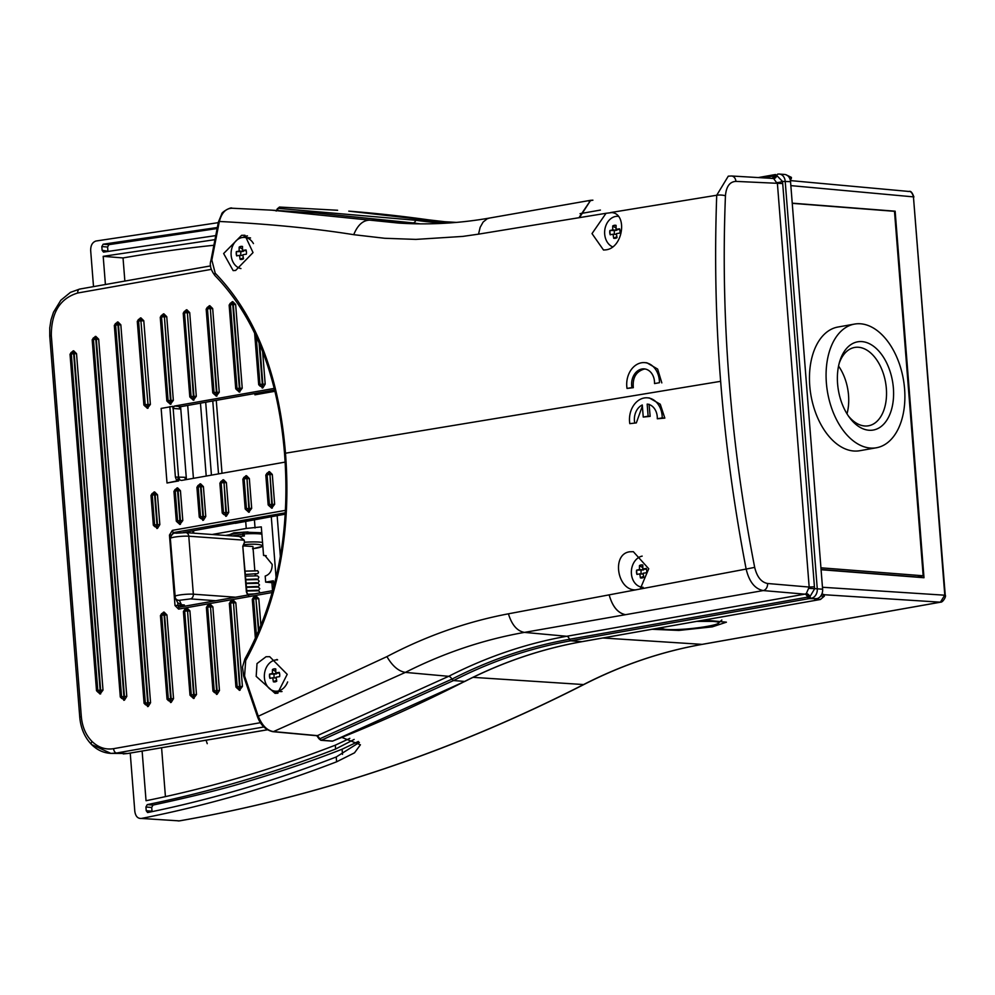 <?xml version="1.0" encoding="UTF-8"?>
<svg xmlns="http://www.w3.org/2000/svg" width="995" height="995" viewBox="0 0 995 995"><rect width="100%" height="100%" fill="white"/><g stroke="black" fill="none" stroke-linecap="round" stroke-linejoin="round"><path stroke-width="1.49" d="M261.896 534.191A23.022 2.848 175.5 0 0 244.223 533.929L242.593 534.116L243.8 532.126L244.384 536.006L238.489 536.454M239.385 536.442L244.248 540.173L244.434 542.412L242.792 546.243L246.374 591.801L247.631 595.085M243.601 544.663L246.648 544.464C261.076 543.27 268.924 546.317 254.894 548.382L252.519 548.767M179.411 600.308A4.191 4.154 155 0 1 175.282 597.933L177.744 602.796L181.476 604.749L179.411 600.308L190.468 598.903A4.191 3.221 -85.9 0 0 193.341 594.189L188.776 536.205A10.472 1.293 175.5 0 0 174.249 537.151A10.472 1.293 175.5 0 0 170.332 538.469A10.472 1.293 175.5 0 0 170.344 538.531L174.909 596.403M274.098 388.423L174.423 406.06L172.956 408.423L172.794 406.358L161.14 408.41L167.011 482.998L178.677 480.933L178.379 477.202L179.685 479.689L178.528 476.804L173.155 408.423A2.089 1.629 94.5 0 1 174.61 406.072L178.69 406.395L180.792 409.02L180.605 406.706M179.685 479.689A4.191 3.271 94.5 0 0 181.289 480.398A4.191 3.271 94.5 0 0 181.936 480.361L284.197 462.265A20.945 16.355 -85.5 0 0 285.117 462.066M167.011 482.998L177.408 480.834L178.379 477.202M177.408 480.834L178.677 480.933M180.605 406.607L178.69 406.395M92.572 744.957L110.88 753.389L116.577 753.016A4.191 2.562 -100 0 1 113.592 748.675C105.52 749.944 98.318 747.531 91.975 741.412C85.794 735.069 82.237 726.785 81.316 716.574L51.317 335.489C51.28 312.529 60.073 298.363 77.734 293.003L211.301 269.371M81.316 716.574L79.749 717.109C80.732 728.278 84.687 737.432 91.627 744.596C97.174 750.043 103.592 752.979 110.893 753.389L127.472 753.514L116.577 753.016L263.837 726.959M183.13 532.561L239.969 522.288A2.089 1.604 76.9 0 0 240.255 522.176M172.956 408.423L180.792 409.02L186.438 479.565M169.846 406.594L175.394 477.04L184.871 477.301L186.202 477.762L186.339 479.578M181.476 604.749L184.386 604.972L184.461 605.856A2.089 1.629 -85.5 0 0 184.523 606.253M238.116 522.673L236.735 523.034M248.65 595.918L247.668 594.326L250.566 594.164M243.75 544.626L244.434 542.412M266.225 555.695L263.563 555.471L261.312 526.89L246.25 528.444L212.134 534.489M229.721 534.651L233.837 532.822L248.029 531.927M263.563 555.471L264.869 555.434L272.182 564.401C272.195 570.533 269.869 574.426 265.192 576.08L265.665 582.137L273.364 580.781L273.849 587.038M243.265 545.882L252.917 546.491L254.795 570.359M245.678 521.181L246.25 528.444M193.739 533.171L193.54 530.721M255.056 527.997L254.409 519.639M276.088 577.821L271.274 516.654M272.53 590.682L271.896 582.66L265.665 582.137M192.781 530.857L192.968 533.109M271.896 582.66L273.364 580.781M277.145 515.621L280.341 556.205M93.518 286.622L90.669 250.516C90.632 245.417 92.386 242.258 95.943 241.026L218.266 222.656M152.073 811.634L151.7 807.455L145.929 807.007L147.248 804.632L153.019 805.079C194.871 796.037 226.561 788.127 248.091 781.336C283.04 770.851 314.37 760.143 342.093 749.21L358.349 741.474M145.929 807.007L146.228 810.726L151.999 811.186M146.228 810.726L147.571 812.517M147.869 812.505C211.35 799.52 274.147 781 336.235 756.971L359.369 742.419M341.882 737.432L360.414 744.782L354.506 752.829L336.608 761.809C272.269 786.622 207.196 805.502 141.389 818.45L179.311 820.875L141.389 818.45C137.758 818.686 135.569 816.31 134.81 811.348L130.233 753.091M217.196 227.532L103.144 244.21L101.826 246.573L102.112 250.305L107.97 251.25M102.112 250.305L103.468 252.096M103.754 252.071L215.505 235.641M213.626 245.292A2110.793 1648.317 -85.5 0 0 123.032 257.941L103.194 256.337L214.696 239.683M103.194 256.337L105.408 284.52M142.123 751.063L146.041 800.726C209.833 787.816 272.916 769.309 335.303 745.18L335.601 749.036C273.525 773.115 210.741 791.647 147.248 804.632M349.83 738.365L335.303 745.18M123.032 257.941L124.86 281.075M161.588 747.767L165.431 796.634M216.263 400.351L222.009 473.272M274.807 391.309L254.919 394.828L254.807 393.522M259.459 392.702L263.613 393.025L274.744 391.06M354.17 739.434L335.601 749.036M189.361 531.454L189.473 532.86M193.428 478.321L187.694 405.4M206.214 476.07L200.468 403.149M188.105 532.76L188.018 531.703M211.437 475.137L205.691 402.216M218.514 473.894L212.768 400.96M216.985 228.551L108.915 244.658L103.144 244.21M151.7 807.455L153.019 805.079M107.883 250.752L107.597 247.021L108.915 244.658M652.061 629.275L678.889 630.432L712.308 626.85L726.412 622.186L704.211 620.034M821.086 569.712L923.994 577.734L895.139 211.189L894.493 211.313L923.173 575.782L916.669 577.162M895.139 211.189L792.231 203.167M696.649 621.377L712.942 621.39C735.964 623.007 684.896 631.415 664.809 629.313L659.623 627.932M876.433 447.762L859.804 450.71A62.797 38.457 -100 0 1 809.756 385.824A62.797 38.457 -100 0 1 837.927 327.032L854.543 324.084A62.797 38.457 -100 0 1 904.592 388.97A62.797 38.457 -100 0 1 876.433 447.762A62.797 38.457 -100 0 1 826.372 382.876A62.797 38.457 -100 0 1 854.543 324.084M893.386 388.1A44.8 27.425 -100 0 1 880.065 427.265A44.8 27.425 -100 0 1 849.506 417.539A44.8 27.425 -100 0 1 837.591 383.747A44.8 27.425 -100 0 1 839.631 361.72A44.8 27.425 -100 0 1 869.394 343.71A44.8 27.425 -100 0 1 893.386 388.1M848.436 416.034A39.775 24.353 80 0 0 868.511 425.785A39.775 24.353 80 0 0 886.346 388.547A39.775 24.353 80 0 0 854.643 347.454A39.775 24.353 80 0 0 839.133 363.498M847.006 413.82A39.775 24.353 80 0 0 848.536 395.239A39.775 24.353 80 0 0 838.549 366.073M821.062 569.476L916.656 576.938M894.493 211.313L792.244 203.341M820.925 567.809L923.173 575.782M636.501 572.349A6.567 5.124 94.5 0 1 636.613 570.16L643.616 569.911L639.449 569.588L639.449 565.608A6.567 5.124 94.5 0 1 642.807 565.011L642.795 568.991A33.42 4.129 -4.5 0 1 646.265 568.456A6.567 5.124 94.5 0 1 646.501 569.19A6.567 5.124 94.5 0 1 646.601 572.722A33.42 4.129 175.5 0 0 643.131 573.257L643.765 577.287A6.567 5.124 94.5 0 1 640.407 577.871L639.785 573.854A33.42 4.129 175.5 0 0 636.949 574.426A6.567 5.124 94.5 0 1 636.501 572.349M637.148 574.389A6.443 5.037 94.5 0 1 636.713 572.336A6.443 5.037 94.5 0 1 636.837 570.16M642.422 587.249L643.131 587.311A15.696 12.263 94.5 0 1 642.422 587.249A15.696 12.263 94.5 0 1 631.415 573.767A15.696 12.263 94.5 0 1 642.173 556.118M643.765 577.237A6.443 5.037 94.5 0 1 643.205 577.535A6.443 5.037 94.5 0 1 640.519 577.759L643.516 576.341A4.9 3.831 -85.5 0 0 643.603 576.379M641.265 570.172A4.9 3.831 -85.5 0 0 641.041 572.374A4.9 3.831 -85.5 0 0 641.389 573.978M636.613 570.16A33.42 4.129 -4.5 0 1 639.449 569.588M646.265 568.456L646.501 569.19M642.795 568.991L646.526 569.277M639.449 565.608L639.574 565.745A6.443 5.037 94.5 0 1 642.795 565.11M639.574 565.745L642.832 567.647M643.243 574.115L639.785 573.854M619.985 230.902A6.567 5.124 94.5 0 1 619.873 233.079A33.42 4.129 175.5 0 0 616.403 233.614L617.037 237.643A6.567 5.124 94.5 0 1 613.679 238.24L613.044 234.211A33.42 4.129 175.5 0 0 610.221 234.795A6.567 5.124 94.5 0 1 609.885 230.529A33.42 4.129 -4.5 0 1 612.709 229.944L612.721 225.964A6.567 5.124 94.5 0 1 616.079 225.367L616.067 229.347A33.42 4.129 -4.5 0 1 619.537 228.813A6.567 5.124 94.5 0 1 619.773 229.559A6.567 5.124 94.5 0 1 619.985 230.902M612.621 246.859A15.696 12.263 94.5 0 1 604.686 234.124A15.696 12.263 94.5 0 1 618.131 216.313A15.696 12.263 94.5 0 1 618.318 216.325L618.131 216.313M613.679 238.24L616.788 236.698A4.9 3.831 -85.5 0 0 616.875 236.735M610.42 234.745A6.443 5.037 94.5 0 1 610.097 230.517L614.537 230.529A4.9 3.831 -85.5 0 0 614.313 232.73A4.9 3.831 -85.5 0 0 614.661 234.335M612.721 225.964L612.845 226.101A6.443 5.037 94.5 0 1 616.067 225.467M616.104 228.004L612.845 226.101M612.709 229.944L616.888 230.268L614.537 230.529M613.044 234.211L616.514 234.484M617.037 237.594A6.443 5.037 94.5 0 1 616.465 237.892A6.443 5.037 94.5 0 1 613.791 238.116M619.785 229.634L616.067 229.347M790.975 179.088A1.256 0.771 -100 0 1 790.49 179.361A1.256 0.983 94.5 0 0 791.361 177.943A1.256 0.983 -85.5 0 0 791.125 177.247L791.174 178.18L791.125 177.247L786.945 175.369M822.616 589.214L817.268 588.791L785.192 181.252A8.37 6.542 94.5 0 0 779.321 174.05L777.816 174.125A2.089 1.281 80 0 1 778.015 174.113A8.37 6.542 94.5 0 1 779.321 174.05L784.669 174.473A8.37 6.542 94.5 0 1 790.54 181.662L822.616 589.214A8.37 6.542 94.5 0 1 816.746 598.654L814.47 599.052L820.328 599.475L824.096 596.192A1.256 0.97 -85.9 0 0 823.151 594.363L821.77 594.264M645.22 369.021L643.914 369.157C635.992 371.682 632.459 377.851 633.317 387.677L627.024 388.436A20.932 16.343 94.5 0 1 641.439 362.789A20.932 16.343 94.5 0 1 644.698 362.628A20.932 16.343 94.5 0 1 659.449 382.702L654.523 383.572L659.449 382.702M627.024 388.436L631.949 387.565A14.651 11.442 94.5 0 1 641.937 368.996A14.651 11.442 94.5 0 1 644.213 368.884A14.651 11.442 94.5 0 1 654.523 383.572M235.641 270.441L233.153 270.603L223.639 253.538L241.598 235.33L244.932 235.255L253.028 252.593L235.641 270.441M247.432 235.877A17.686 13.806 -85.5 0 0 246.872 235.964A17.686 13.806 -85.5 0 0 242.904 237.444M211.848 260.081A2.089 0.833 -170.6 0 0 210.915 260.591L218.402 221.997A2.089 0.933 12.6 0 1 219.335 221.462L211.848 260.081L215.218 273.202C255.665 315.017 279.085 375.028 285.478 453.21L720.641 381.321C715.753 320.527 714.447 258.501 716.723 195.244L610.582 212.557C627.845 212.084 623.753 247.705 606.005 249.844L603.517 250.019L592.013 233.601L606.042 213.291L611.539 212.619M629.798 423.646L636.34 422.9L629.798 423.646A20.932 16.343 94.5 0 1 644.213 397.988A20.932 16.343 94.5 0 1 647.471 397.838A20.932 16.343 94.5 0 1 662.222 417.9L657.297 418.771L664.834 418.111L660.27 404.244L649.362 397.975L647.471 397.838M266.051 656.737L257.008 663.578L256.188 676.364L275.068 693.366L277.63 693.216L287.207 674.336L269.707 656.688L266.051 656.737M276.996 659.449A17.686 13.806 -85.5 0 0 276.15 659.896M273.724 690.903A17.686 13.806 -85.5 0 0 277.966 693.154M720.641 381.321C725.554 443.869 734.061 506.443 746.15 569.065L609.151 594.861C612.447 606.552 617.907 613.156 625.532 614.686L763.215 590.57A6.281 4.826 -85.1 0 0 767.58 583.493L809.171 587.062L777.431 183.839L773.625 178.528A4.191 2.836 103.1 0 0 776.871 175.593L782.468 181.401L782.704 183.553L814.432 586.776L814.544 588.94L810.005 596.565L807.505 597.162A4.191 2.562 80 0 0 804.831 594.152L806.087 593.716L809.321 596.316M640.208 589.003L648.728 568.754L633.342 551.69L629.773 551.777C611.228 553.991 617.248 590.756 635.668 589.861L635.345 589.848M725.442 195.804C726.25 186.5 729.745 181.699 735.927 181.388A6.281 4.838 -86.6 0 0 731.474 175.991L728.278 176.165L716.723 195.244A6.281 1.642 -177.7 0 1 725.442 195.804C723.004 256.971 724.248 318.636 729.148 380.799C734.074 443.235 742.581 505.435 754.683 567.374L746.15 569.065C749.198 581.764 754.882 588.928 763.215 590.57L804.831 594.152L566.74 636.278A627.248 489.814 -85.5 0 0 448.683 676.314A4.191 2.363 -117.1 0 1 451.892 679.15L319.905 738.75L317.417 735.628A2.089 1.629 95.3 0 1 316.808 735.715L318.997 738.775L321.435 740.205A2.089 1.629 94.5 0 1 320.85 740.292L332.33 741.151A2.089 1.629 -85.5 0 0 332.591 741.076L321.435 740.205L453.509 680.555L451.892 679.15A624.4 487.587 -85.5 0 1 569.414 639.287A2.089 1.281 -100 0 0 570.757 640.805L808.923 598.654L809.171 596.801M232.32 208.241L271.809 210.169L232.32 208.241C226.039 208.191 221.711 212.607 219.335 221.462C270.379 224.086 315.179 228.502 353.722 234.683L384.704 238.278L415.898 239.397L462.787 236.412L478.533 234.148L480.15 227.357L483.11 222.072L487.127 218.813L489.565 218.042C459.317 223.34 429.069 225.019 398.808 223.091L271.809 210.169L315.527 212.967L413 222.905A4.191 2.612 98 0 0 415.773 220.268A624.4 487.587 -85.5 0 0 445.051 223.228M277.381 210.53L278.165 208.365A2.089 0.759 -172.4 0 0 277.294 208.863L276.175 211.052M277.294 208.863L279.471 207.047L278.165 208.365L415.773 220.268L417.179 218.95L428.335 219.82A2129.847 1663.192 -85.5 0 0 348.76 211.139L417.179 218.95A622.969 486.48 94.5 0 0 440.449 221.487A622.969 486.48 94.5 0 0 456.456 222.395L440.449 221.487M763.103 177.856L774.421 175.854L775.466 174.548M758.277 177.57L775.354 174.548M772.12 178.491L774.421 175.854L775.565 175.841A4.191 2.612 -87.4 0 1 773.015 178.441L776.871 175.593A2.089 1.281 80 0 1 777.816 174.125L777.63 174.187M776.025 175.655L775.801 175.418A2.089 1.381 -75.7 0 0 775.565 175.841L776.237 176.04M279.471 207.047L337.603 210.268M809.072 598.617L816.746 598.654M790.08 179.324L790.49 179.361A1.256 0.97 -85.9 0 0 791.112 177.247L788.973 177.098M580.035 213.664L600.408 210.082M820.8 595.943L824.096 596.192A1.256 0.983 94.5 0 0 824.221 595.433A1.256 0.983 -85.5 0 0 823.338 594.351L824.395 596.104L820.452 599.475A1.256 0.771 80 0 0 820.589 599.425M634.71 422.775A14.651 11.442 94.5 0 1 642.285 404.977L643.243 417.067L648.131 416.196L647.173 404.107A14.651 11.442 94.5 0 1 657.297 418.771M644.698 362.628L646.912 362.802L657.645 369.083L661.824 382.888M633.317 387.677L631.949 387.565M215.218 273.202A2.089 1.393 134 0 0 214.908 275.515C210.729 269.906 209.398 264.931 210.915 260.591M244.571 675.978L258.277 716.251C262.083 725.542 267.157 730.653 273.501 731.586L405.375 672.396C443.795 652.969 483.483 639.636 524.427 632.397L625.469 614.699C617.858 613.181 612.422 606.577 609.151 594.861L508.271 613.84C466.394 621.8 425.947 636.066 386.931 656.613L258.277 716.251L257.295 716.201L243.601 675.978L244.571 675.978L245.703 660.543A2.089 1.057 -149.4 0 1 244.932 658.914C277.257 599.935 290.453 531.467 284.533 453.496L285.478 453.21C291.523 531.616 278.264 600.731 245.703 660.543M809.146 588.381L817.268 588.791A8.37 6.542 94.5 0 1 811.398 598.231A2.089 1.281 80 0 1 810.005 596.565A4.191 2.525 56.9 0 0 806.286 593.592L809.171 587.062L814.432 586.776M808.985 597.149A2.089 1.219 56.3 0 1 808.699 596.739A4.191 2.438 67.8 0 0 805.676 593.903M606.042 213.291L579.463 217.631L590.657 200.306L592.908 200.182M579.55 216.723L590.644 200.306L579.463 217.631L478.533 234.148M662.222 417.9L664.834 418.111M636.34 422.9L642.372 406.01M643.243 417.067L650.158 416.358L649.063 404.256M648.131 416.196L650.158 416.358M754.683 567.374C756.971 576.901 761.274 582.274 767.58 583.493M625.469 614.699L625.482 614.686C617.87 613.181 612.422 606.577 609.151 594.861L609.151 594.861C612.422 606.577 617.883 613.181 625.532 614.686C617.895 613.181 612.422 606.577 609.151 594.861C612.422 606.577 617.895 613.181 625.532 614.686L625.494 614.686C617.858 613.181 612.422 606.577 609.151 594.861M489.565 218.042L590.595 200.306L579.463 217.631L590.632 200.306M592.846 200.194L588.505 200.953M250.553 237.954A15.696 12.263 -85.5 0 0 249.471 237.805L244.596 237.419A15.696 12.263 -85.5 0 0 242.158 237.544A15.696 12.263 -85.5 0 0 231.151 255.242A15.696 12.263 -85.5 0 0 240.952 268.563M253.439 243.588A15.696 12.263 -85.5 0 0 244.596 237.419M241.86 259.421A6.567 5.124 94.5 0 1 240.156 259.359A33.42 20.46 -100 0 1 239.521 255.329A33.42 4.129 175.5 0 0 236.686 255.902A6.567 5.124 94.5 0 1 236.238 253.825A6.567 5.124 94.5 0 1 236.35 251.635A33.42 4.129 175.5 0 1 239.186 251.063A33.42 20.46 -100 0 1 239.186 247.083A6.567 5.124 94.5 0 1 240.84 246.424A6.567 5.124 94.5 0 1 242.544 246.486A33.42 20.46 -100 0 0 242.544 250.466A33.42 4.129 175.5 0 1 246.014 249.932L246.039 249.956A6.567 5.124 94.5 0 1 246.238 250.665A6.567 5.124 94.5 0 1 246.35 254.198A33.42 4.129 175.5 0 0 242.879 254.732A33.42 20.46 -100 0 0 243.514 258.762A6.567 5.124 94.5 0 1 241.86 259.421M236.897 255.864A6.443 5.037 94.5 0 1 236.449 253.812A6.443 5.037 94.5 0 1 236.574 251.635L236.35 251.635M243.34 257.854A4.9 3.831 94.5 0 1 243.265 257.817L240.268 259.235A6.443 5.037 94.5 0 0 242.942 259.011A6.443 5.037 94.5 0 0 243.501 258.712M241.138 255.454A4.9 3.831 94.5 0 1 240.778 253.849A4.9 3.831 94.5 0 1 241.001 251.648L236.574 251.635M242.581 249.123L239.322 247.22A6.443 5.037 94.5 0 1 242.544 246.586M241.001 251.648L243.365 251.387L239.186 251.063M246.262 250.752L242.544 250.466M242.991 255.591L239.521 255.329M277.605 659.872A15.696 12.263 -85.5 0 0 275.404 660.008A15.696 12.263 -85.5 0 0 264.409 677.694A15.696 12.263 -85.5 0 0 275.404 691.189A15.696 12.263 -85.5 0 0 277.854 691.065A15.696 12.263 -85.5 0 0 287.642 681.923M276.759 681.214A6.567 5.124 94.5 0 1 275.105 681.873A6.567 5.124 94.5 0 1 273.401 681.811A33.42 20.46 -100 0 1 272.767 677.782A33.42 4.129 175.5 0 0 269.943 678.366A6.567 5.124 94.5 0 1 269.483 676.277A6.567 5.124 94.5 0 1 269.608 674.1A33.42 4.129 175.5 0 1 272.431 673.515A33.42 20.46 -100 0 1 272.443 669.536A6.567 5.124 94.5 0 1 274.085 668.876A6.567 5.124 94.5 0 1 275.789 668.938A33.42 20.46 -100 0 0 275.789 672.918A33.42 4.129 175.5 0 1 279.259 672.384L279.259 672.384A6.567 5.124 94.5 0 1 279.495 673.13A6.567 5.124 94.5 0 1 279.595 676.65A33.42 4.129 175.5 0 0 276.125 677.185A33.42 20.46 -100 0 0 276.759 681.214A6.443 5.037 94.5 0 1 276.187 681.463A6.443 5.037 94.5 0 1 273.513 681.687L276.51 680.282A4.9 3.831 94.5 0 0 276.598 680.306M270.142 678.316A6.443 5.037 94.5 0 1 269.707 676.277A6.443 5.037 94.5 0 1 269.819 674.088L269.608 674.1M274.384 677.906A4.9 3.831 94.5 0 1 274.035 676.301A4.9 3.831 94.5 0 1 274.247 674.1L269.819 674.088M275.826 671.575L272.568 669.672A6.443 5.037 94.5 0 1 275.789 669.05M274.247 674.1L276.61 673.839L272.431 673.515M279.508 673.217L275.789 672.918M276.237 678.055L272.767 677.782M275.404 691.189L280.279 691.562A15.696 12.263 -85.5 0 0 282.02 691.537M175.829 489.44L175.493 489.503A1.679 1.02 80 0 0 175.331 489.515A1.679 1.02 80 0 0 174.585 491.082L175.232 490.97A1.679 1.02 -100 0 1 175.978 489.403A1.679 1.02 -100 0 1 176.14 489.391L176.14 489.391A1.679 1.306 94.5 0 1 177.583 490.821L178.105 490.858A1.679 1.306 -85.5 0 0 176.923 489.416L176.923 489.416A1.679 1.306 -85.5 0 0 176.662 489.428M176.923 521.579L179.796 524.44L182.794 520.547L177.583 520.795L175.232 490.97L177.583 490.821L179.921 520.646A1.679 1.306 94.5 0 1 178.752 522.537L179.274 522.586A1.679 1.306 -85.5 0 0 180.443 520.696L178.105 490.858L180.443 490.709L177.583 487.849L174.971 489.627M152.869 493.508L152.534 493.57A1.679 1.02 80 0 0 152.372 493.582A1.679 1.02 80 0 0 151.613 495.149L152.272 495.025A1.679 1.02 -100 0 1 153.019 493.458A1.679 1.02 -100 0 1 153.18 493.458A1.679 1.306 94.5 0 1 154.611 494.876L156.961 524.713A1.679 1.306 94.5 0 1 155.792 526.604L156.315 526.641A1.679 1.306 -85.5 0 0 157.484 524.751L155.133 494.925A1.679 1.306 -85.5 0 0 153.964 493.483L153.964 493.483A1.679 1.306 -85.5 0 0 153.703 493.495M199.883 485.349L198.95 485.336A1.679 1.02 80 0 1 199.112 485.324A1.679 1.306 94.5 0 1 200.542 486.754L202.893 516.592A1.679 1.306 94.5 0 1 201.711 518.482L201.065 518.594A1.679 1.306 -85.5 0 0 201.326 518.644L201.326 518.644A1.679 1.306 -85.5 0 0 201.587 518.631L202.234 518.519A1.679 1.306 -85.5 0 0 203.415 516.629L201.065 486.791A1.679 1.306 -85.5 0 0 199.622 485.361M259.061 342.753L262.319 384.232A1.679 1.306 94.5 0 1 261.15 386.122L261.673 386.159A1.679 1.306 -85.5 0 0 262.842 384.269L259.695 344.27M268.774 505.323L271.647 508.184A1.679 1.02 80 0 0 270.478 506.443L269.956 506.405A1.679 1.02 80 0 1 268.774 504.664L268.152 504.875L265.802 475.038L267.083 474.714L269.434 504.552L268.774 504.664L266.436 474.826A1.679 1.02 -100 0 1 267.182 473.259L268.252 473.122A1.679 1.306 94.5 0 1 269.434 474.565L267.083 474.714A1.679 1.02 -100 0 1 267.829 473.147A1.679 1.02 -100 0 1 267.991 473.135A1.679 1.306 94.5 0 1 268.252 473.122L268.774 473.16A1.679 1.306 -85.5 0 1 269.956 474.603L271.772 504.403A1.679 1.306 94.5 0 1 270.603 506.281L269.956 506.405A1.679 1.306 -85.5 0 0 270.217 506.455L270.217 506.455A1.679 1.306 -85.5 0 0 270.478 506.443L271.125 506.331A1.679 1.306 -85.5 0 0 272.294 504.44L269.956 474.603L272.294 474.453L269.434 471.605L266.822 473.371M98.58 692.284L98.057 692.246A1.679 1.306 94.5 0 0 98.318 692.221A1.679 1.306 -85.5 0 0 98.841 692.271L98.318 692.221A1.679 1.02 -100 0 1 97.149 690.493L70.657 354.021L71.317 353.897A1.679 1.02 -100 0 1 72.063 352.329A1.679 1.02 -100 0 1 72.225 352.329A1.679 1.306 94.5 0 1 73.655 353.747L100.147 690.219A1.679 1.306 94.5 0 1 98.965 692.11L99.488 692.159A1.679 1.306 -85.5 0 0 100.657 690.269L74.177 353.797A1.679 1.306 -85.5 0 0 73.008 352.354L73.008 352.354A1.679 1.306 -85.5 0 0 72.747 352.367M122.36 698.577L121.838 698.54A1.679 1.306 94.5 0 0 122.099 698.527A1.679 1.306 -85.5 0 0 122.621 698.565L122.099 698.527A1.679 1.02 -100 0 1 120.917 696.786L92.809 339.594L93.455 339.482A1.679 1.02 -100 0 1 94.214 337.914A1.679 1.02 -100 0 1 94.376 337.902A1.679 1.306 94.5 0 1 95.806 339.332L123.915 696.525A1.679 1.306 94.5 0 1 122.746 698.403L123.268 698.453A1.679 1.306 -85.5 0 0 124.437 696.562L96.328 339.37A1.679 1.306 -85.5 0 0 95.159 337.927L95.159 337.927A1.679 1.306 -85.5 0 0 94.898 337.939M190.63 695.617L193.49 698.465A1.679 1.02 80 0 0 192.321 696.736L191.799 696.687A1.679 1.02 80 0 1 190.63 694.958L189.995 695.169L183.416 611.465L184.684 611.129L191.276 694.833L190.63 694.958L184.038 611.253A1.679 1.02 -100 0 1 184.784 609.686L185.866 609.549A1.679 1.306 94.5 0 1 187.035 610.98L184.684 611.129A1.679 1.02 -100 0 1 185.443 609.562A1.679 1.02 -100 0 1 185.605 609.562A1.679 1.306 94.5 0 1 185.866 609.549L186.388 609.587A1.679 1.306 -85.5 0 1 187.558 611.029L193.627 694.684A1.679 1.306 94.5 0 1 192.445 696.575L192.968 696.612A1.679 1.306 -85.5 0 0 194.149 694.734L187.558 611.029L189.908 610.88L187.035 608.02L184.423 609.786M208.253 605.545L207.918 605.607A1.679 1.02 -100 0 0 207.756 605.619L206.375 607.398L207.656 607.074L214.236 690.779L213.589 690.891L206.997 607.186A1.679 1.02 -100 0 1 207.756 605.619L208.826 605.482A1.679 1.306 94.5 0 1 209.995 606.925L207.656 607.074A1.679 1.02 -100 0 1 208.403 605.507A1.679 1.02 -100 0 1 208.564 605.495A1.679 1.306 94.5 0 1 208.826 605.482L209.348 605.52A1.679 1.306 -85.5 0 1 210.517 606.962L216.587 690.629A1.679 1.306 94.5 0 1 215.417 692.508L215.94 692.557A1.679 1.306 -85.5 0 0 217.109 690.667L210.517 606.962L212.868 606.813L209.995 603.965L207.383 605.731M167.471 401.408L170.344 404.269A1.679 1.02 80 0 0 169.162 402.527L168.64 402.49A1.679 1.02 80 0 1 167.471 400.749L166.849 400.96L160.257 317.256L161.538 316.932L168.118 400.637L167.471 400.749L160.879 317.044A1.679 1.02 -100 0 1 161.638 315.477L162.707 315.34A1.679 1.306 94.5 0 1 163.876 316.783L161.538 316.932A1.679 1.02 -100 0 1 162.284 315.365A1.679 1.02 -100 0 1 162.446 315.353A1.679 1.306 94.5 0 1 162.707 315.34L163.23 315.378A1.679 1.306 -85.5 0 1 164.399 316.82L170.468 400.487A1.679 1.306 94.5 0 1 169.299 402.366L168.64 402.49A1.679 1.306 -85.5 0 0 168.901 402.54L168.901 402.54A1.679 1.306 -85.5 0 0 169.162 402.527L169.822 402.415A1.679 1.306 -85.5 0 0 170.991 400.525L164.399 316.82L166.75 316.671L163.876 313.823L161.265 315.589M190.431 397.353L193.304 400.201A1.679 1.02 80 0 0 192.134 398.46L191.612 398.423A1.679 1.02 80 0 1 190.431 396.682L189.809 396.893L183.217 313.189L184.498 312.865L191.09 396.57L190.431 396.682L183.851 312.977A1.679 1.02 -100 0 1 184.597 311.41L185.667 311.273A1.679 1.306 94.5 0 1 186.849 312.716L184.498 312.865A1.679 1.02 -100 0 1 185.244 311.298A1.679 1.02 -100 0 1 185.406 311.286A1.679 1.306 94.5 0 1 185.667 311.273L186.189 311.311A1.679 1.306 -85.5 0 1 187.371 312.753L193.428 396.42A1.679 1.306 94.5 0 1 192.259 398.311L191.612 398.423A1.679 1.306 -85.5 0 0 191.873 398.473L191.873 398.473A1.679 1.306 -85.5 0 0 192.134 398.46L192.781 398.348A1.679 1.306 -85.5 0 0 193.95 396.458L187.371 312.753L189.709 312.604L186.849 309.756L184.237 311.522M231.014 303.214L230.691 303.276A1.679 1.02 80 0 0 230.529 303.288A1.679 1.02 80 0 0 229.77 304.856L230.417 304.744A1.679 1.02 -100 0 1 231.176 303.164A1.679 1.02 -100 0 1 231.337 303.164A1.679 1.306 94.5 0 1 232.768 304.594L239.36 388.286A1.679 1.306 94.5 0 1 238.178 390.177L237.531 390.301A1.679 1.306 -85.5 0 0 238.054 390.338L238.7 390.227A1.679 1.306 -85.5 0 0 239.882 388.336L233.29 304.632A1.679 1.306 -85.5 0 0 232.121 303.189L232.121 303.189A1.679 1.306 -85.5 0 0 231.86 303.201M245.815 509.39L248.688 512.238A1.679 1.02 80 0 0 247.519 510.51L246.996 510.46A1.679 1.02 80 0 1 245.815 508.719L245.193 508.942L242.842 479.105L244.123 478.769L246.461 508.607L245.815 508.719L243.464 478.894A1.679 1.02 -100 0 1 244.223 477.326L245.292 477.19A1.679 1.306 94.5 0 1 246.461 478.62L244.123 478.769A1.679 1.02 -100 0 1 244.869 477.202A1.679 1.02 -100 0 1 245.031 477.202A1.679 1.306 94.5 0 1 245.292 477.19L245.815 477.227A1.679 1.306 -85.5 0 1 246.984 478.67L248.812 508.457A1.679 1.306 94.5 0 1 247.643 510.348L246.996 510.46A1.679 1.306 -85.5 0 0 247.257 510.522L247.257 510.522A1.679 1.306 -85.5 0 0 247.519 510.51L248.165 510.385A1.679 1.306 -85.5 0 0 249.335 508.507L246.984 478.67L249.335 478.52L246.461 475.66L243.85 477.426M169.1 700.803L168.578 700.766A1.679 1.306 94.5 0 0 168.839 700.754A1.679 1.306 -85.5 0 0 169.361 700.791L168.839 700.754A1.679 1.02 -100 0 1 167.657 699.012L161.078 615.308L161.725 615.196A1.679 1.02 -100 0 1 162.471 613.629A1.679 1.02 -100 0 1 162.633 613.616L162.633 613.616A1.679 1.306 94.5 0 1 164.075 615.047L164.598 615.084A1.679 1.306 -85.5 0 0 163.416 613.654L163.416 613.654A1.679 1.306 -85.5 0 0 163.155 613.666M167.657 699.684L171.177 702.42L173.528 698.639L168.317 698.9L161.725 615.196L164.075 615.047L170.655 698.751A1.679 1.306 94.5 0 1 169.486 700.642L170.008 700.679A1.679 1.306 -85.5 0 0 171.177 698.788L164.598 615.084L166.936 614.935L164.075 612.087L161.464 613.853M224.037 514.527A1.679 1.306 -85.5 0 0 224.285 514.577L223.763 514.539A1.679 1.306 94.5 0 0 224.024 514.527A1.679 1.02 80 0 1 222.855 512.786L222.233 512.997L219.883 483.172L221.151 482.836L223.502 512.674L222.855 512.786L220.504 482.948A1.679 1.02 -100 0 1 221.263 481.381L222.333 481.244A1.679 1.306 94.5 0 1 223.502 482.687L221.151 482.836A1.679 1.02 -100 0 1 221.91 481.269A1.679 1.02 -100 0 1 222.072 481.257A1.679 1.306 94.5 0 1 222.333 481.244L222.855 481.294A1.679 1.306 -85.5 0 1 224.024 482.724L225.853 512.524A1.679 1.306 94.5 0 1 224.683 514.415L225.206 514.452A1.679 1.306 -85.5 0 0 226.375 512.562L224.024 482.724L226.375 482.575L223.502 479.727L220.89 481.493M233.489 602.895L239.546 686.562A1.679 1.306 94.5 0 1 238.377 688.453L238.899 688.49A1.679 1.306 -85.5 0 0 240.069 686.6L233.489 602.895L235.827 602.746L232.967 599.898L230.355 601.664M236.549 687.495L239.422 690.343A1.679 1.02 80 0 0 238.253 688.602L238.377 688.453A1.679 1.02 80 0 1 237.196 686.712L236.549 686.824L229.969 603.119L230.616 603.007A1.679 1.02 -100 0 1 231.362 601.44A1.679 1.02 -100 0 1 231.524 601.428L231.524 601.428A1.679 1.306 94.5 0 1 232.967 602.858L230.616 603.007L237.196 686.712L240.069 686.6L242.419 686.45L235.827 602.746M213.403 393.286L216.263 396.134A1.679 1.02 80 0 0 215.094 394.406L214.572 394.356A1.679 1.02 80 0 1 213.403 392.615L212.768 392.838L206.176 309.134L207.458 308.798L214.049 392.503L213.403 392.615L206.811 308.923A1.679 1.02 -100 0 1 207.557 307.343L208.627 307.206A1.679 1.306 94.5 0 1 209.808 308.649L207.458 308.798A1.679 1.02 -100 0 1 208.216 307.231A1.679 1.02 -100 0 1 208.378 307.231A1.679 1.306 94.5 0 1 208.627 307.206L209.149 307.256A1.679 1.306 -85.5 0 1 210.331 308.699L216.4 392.353A1.679 1.306 94.5 0 1 215.218 394.244L214.572 394.356A1.679 1.306 -85.5 0 0 214.833 394.418L214.833 394.418A1.679 1.306 -85.5 0 0 215.094 394.406L215.741 394.281A1.679 1.306 -85.5 0 0 216.91 392.391L210.331 308.699L212.681 308.537L209.808 305.689L207.196 307.455M146.141 704.87L145.618 704.833A1.679 1.306 94.5 0 0 145.879 704.821A1.679 1.306 -85.5 0 0 146.389 704.858L145.879 704.821A1.679 1.02 -100 0 1 144.698 703.079L114.96 325.166L115.607 325.054A1.679 1.02 -100 0 1 116.353 323.487A1.679 1.02 -100 0 1 116.514 323.474A1.679 1.306 94.5 0 1 117.957 324.905L147.695 702.818A1.679 1.306 94.5 0 1 146.526 704.709L147.049 704.746A1.679 1.306 -85.5 0 0 148.218 702.856L118.48 324.942A1.679 1.306 -85.5 0 0 117.298 323.512L117.298 323.512A1.679 1.306 -85.5 0 0 117.037 323.524M244.422 542.238A23.022 2.848 -4.5 0 1 262.543 542.474M244.248 540.173L188.776 536.205A4.191 3.221 -85.9 0 0 185.878 532.611L176.127 533.221C173.453 532.586 171.526 534.327 170.332 538.469L175.282 597.933A4.191 4.154 155 0 1 174.909 596.515A10.472 1.293 -4.5 0 1 174.896 596.465A10.472 1.293 -4.5 0 1 178.814 595.134A10.472 1.293 -4.5 0 1 193.341 594.189L235.616 597.211M232.494 535.944L242.593 534.116L242.755 536.106M171.799 534.887L169.461 535.086L175.008 605.532L178.59 609.102L272.394 592.498M177.744 602.796L177.943 605.346L175.008 605.532M260.454 722.681L113.592 748.675M182.794 520.547L180.443 490.709M153.964 525.646L157.484 528.382L159.834 524.601L157.484 494.776L154.611 491.916L151.999 493.682M199.895 517.512L203.415 520.261L205.754 516.48L203.415 486.642L200.542 483.794L197.93 485.56M259.322 385.152L262.842 387.901L265.192 384.12L262.63 351.67M271.647 508.184L274.645 504.291L272.294 474.453M97.137 691.152L100.01 694.012L103.007 690.12L76.528 353.648L73.655 350.787L71.043 352.553M120.917 697.445L124.437 700.194L126.788 696.413L98.679 339.22L95.806 336.372L93.194 338.138M193.49 698.465L196.488 694.585L189.908 610.88M213.589 691.55L217.109 694.299L219.46 690.518L212.868 606.813M170.344 404.269L173.341 400.376L166.75 316.671M193.304 400.201L196.301 396.308L189.709 312.604M236.362 389.219L239.235 392.08L242.233 388.187L235.641 304.482L232.768 301.622L230.156 303.388M248.688 512.238L251.685 508.346L249.335 478.52M173.528 698.639L166.936 614.935M144.511 405.475L147.372 408.336L150.369 404.443L143.79 320.738L140.917 317.878L138.305 319.644M222.855 513.457L226.375 516.194L228.726 512.413L226.375 482.575M239.422 690.343L242.419 686.45M260.964 626.328L258.8 598.679L255.926 595.831L253.315 597.597M216.263 396.134L219.261 392.241L212.681 308.537M144.698 703.751L148.218 706.487L150.568 702.706L120.83 324.793L117.957 321.945L115.345 323.711M285.279 510.385L172.396 530.36L169.461 535.086M175.394 477.04L176.836 480.946M180.07 406.793L274.496 390.015L181.811 406.445A2.089 1.281 80 0 0 182.01 406.383M80.06 289.072A4.191 2.562 80 0 0 79.612 289.085A4.191 2.562 80 0 0 77.734 293.003M210.666 265.889L79.612 289.085L70.458 292.356L60.832 300.241L53.481 312.243L51.031 319.781L49.75 327.915L49.75 336.012L51.317 335.489M91.627 744.596A4.191 2.177 -45.2 0 1 91.975 741.412M176.501 489.378A1.679 1.02 80 0 0 176.923 487.973M177.583 487.849A1.679 1.02 -100 0 1 176.874 489.416M180.443 524.315A1.679 1.02 80 0 0 179.274 522.586L178.752 522.537A1.679 1.02 80 0 1 177.583 520.795L176.923 520.92A1.679 1.02 80 0 0 178.105 522.649A1.679 1.306 94.5 0 1 177.844 522.673L178.366 522.711A1.679 1.306 -85.5 0 0 178.627 522.698A1.679 1.02 80 0 1 179.796 524.44M153.528 493.445A1.679 1.02 80 0 0 153.964 492.027M154.611 491.916A1.679 1.02 -100 0 1 153.902 493.483M157.484 494.776L152.272 495.025L154.611 524.862L159.834 524.601M157.484 528.382A1.679 1.02 80 0 0 156.315 526.641L155.145 526.716A1.679 1.306 -85.5 0 0 155.655 526.753A1.679 1.02 80 0 1 156.837 528.494M199.833 485.349A1.679 1.02 80 0 0 200.542 483.794M203.415 486.642L198.192 486.903L200.542 516.741L205.754 516.48M203.415 520.261A1.679 1.02 80 0 0 202.234 518.519L201.711 518.482A1.679 1.02 80 0 1 200.542 516.741L199.895 516.853A1.679 1.02 80 0 0 201.065 518.594L201.587 518.631A1.679 1.02 80 0 1 202.756 520.373M199.895 483.906A1.679 1.02 -100 0 1 199.46 485.324M262.842 387.901A1.679 1.02 80 0 0 261.673 386.159L260.491 386.234A1.679 1.306 -85.5 0 0 261.013 386.271A1.679 1.02 -100 0 1 262.195 388.013M265.192 384.12L259.969 384.381A1.679 1.02 80 0 0 261.15 386.122L260.491 386.234A1.679 1.306 94.5 0 1 260.23 386.247L260.752 386.284M274.645 504.291L269.434 504.552A1.679 1.02 80 0 0 270.603 506.281L271.125 506.331A1.679 1.02 80 0 1 272.294 508.059M268.774 471.717A1.679 1.02 -100 0 1 268.351 473.135M269.434 471.605A1.679 1.02 -100 0 1 268.725 473.16M100.657 693.888A1.679 1.02 80 0 0 99.488 692.159L98.841 692.271A1.679 1.02 -100 0 1 100.01 694.012M73.008 350.912A1.679 1.02 -100 0 1 72.573 352.317M73.655 350.787A1.679 1.02 -100 0 1 72.958 352.354M76.528 353.648L71.317 353.897L97.796 690.368L103.007 690.12M124.437 700.194A1.679 1.02 80 0 0 123.268 698.453L122.621 698.565A1.679 1.02 -100 0 1 123.79 700.306M95.159 336.484A1.679 1.02 -100 0 1 94.724 337.902M95.806 336.372A1.679 1.02 -100 0 1 95.097 337.927L93.567 338.026A1.679 1.02 -100 0 1 93.729 338.014L94.052 337.964M98.679 339.22L93.455 339.482L121.577 696.674L126.788 696.413M196.488 694.585L191.276 694.833A1.679 1.02 80 0 0 192.445 696.575L191.799 696.687A1.679 1.306 -85.5 0 0 192.06 696.749L192.06 696.749A1.679 1.306 -85.5 0 0 192.321 696.736L192.968 696.612A1.679 1.02 80 0 1 194.149 698.353M186.388 608.132A1.679 1.02 -100 0 1 185.953 609.549M187.035 608.02A1.679 1.02 -100 0 1 186.326 609.587M219.46 690.518L214.236 690.779A1.679 1.02 80 0 0 215.417 692.508L214.758 692.632A1.679 1.306 94.5 0 1 214.497 692.644L215.019 692.682A1.679 1.306 -85.5 0 0 215.281 692.669L215.94 692.557A1.679 1.02 80 0 1 217.109 694.299M216.462 694.41A1.679 1.02 80 0 0 215.281 692.669L214.758 692.632A1.679 1.02 80 0 1 213.589 690.891L212.967 691.102L214.497 692.644M209.348 604.077A1.679 1.02 -100 0 1 208.913 605.495M209.995 603.965A1.679 1.02 -100 0 1 209.286 605.52M173.341 400.376L168.118 400.637A1.679 1.02 80 0 0 169.299 402.366L169.822 402.415A1.679 1.02 80 0 1 170.991 404.157M163.23 313.935A1.679 1.02 -100 0 1 162.794 315.353M163.876 313.823A1.679 1.02 -100 0 1 163.168 315.378M196.301 396.308L191.09 396.57A1.679 1.02 80 0 0 192.259 398.311L192.781 398.348A1.679 1.02 80 0 1 193.95 400.089M186.189 309.868A1.679 1.02 -100 0 1 185.767 311.286M186.849 309.756A1.679 1.02 -100 0 1 186.14 311.311M231.686 303.152A1.679 1.02 80 0 0 232.121 301.746M232.768 301.622A1.679 1.02 -100 0 1 232.059 303.189M235.641 304.482L230.417 304.744L237.009 388.436L242.233 388.187M239.882 391.955A1.679 1.02 80 0 0 238.7 390.227L238.178 390.177A1.679 1.02 80 0 1 237.009 388.436L236.362 388.56A1.679 1.02 80 0 0 237.531 390.301L238.054 390.338A1.679 1.02 80 0 1 239.235 392.08M251.685 508.346L246.461 508.607A1.679 1.02 80 0 0 247.643 510.348L248.165 510.385A1.679 1.02 80 0 1 249.335 512.126M245.815 475.784A1.679 1.02 -100 0 1 245.379 477.19M246.461 475.66A1.679 1.02 -100 0 1 245.765 477.227M171.177 702.42A1.679 1.02 80 0 0 170.008 700.679L169.361 700.791A1.679 1.02 -100 0 1 170.531 702.532M163.429 612.199A1.679 1.02 -100 0 1 162.993 613.616M164.075 612.087A1.679 1.02 -100 0 1 163.367 613.641M148.031 408.211A1.679 1.02 80 0 0 146.85 406.47L145.68 406.545A1.679 1.306 -85.5 0 0 146.203 406.594A1.679 1.02 -100 0 1 147.372 408.336M140.27 318.002A1.679 1.02 -100 0 1 139.835 319.407M140.917 317.878A1.679 1.02 -100 0 1 140.208 319.445M143.79 320.738L141.439 320.887A1.679 1.306 -85.5 0 0 140.27 319.445L140.27 319.445A1.679 1.306 -85.5 0 0 140.009 319.457M150.369 404.443L148.031 404.592L140.917 320.838L148.031 404.592A1.679 1.306 -85.5 0 1 146.85 406.47L145.68 406.545A1.679 1.306 94.5 0 1 145.419 406.557L143.877 405.027L144.511 404.816L137.919 321.111L137.298 321.323L143.877 405.027M228.726 512.413L223.502 512.674A1.679 1.02 80 0 0 224.683 514.415L225.206 514.452A1.679 1.02 80 0 1 226.375 516.194M225.728 516.305A1.679 1.02 80 0 0 224.547 514.564A1.679 1.306 -85.5 0 1 224.285 514.577L224.285 514.577M222.855 479.839A1.679 1.02 -100 0 1 222.42 481.257M223.502 479.727A1.679 1.02 -100 0 1 222.793 481.281M240.069 690.231A1.679 1.02 80 0 0 238.899 688.49L238.253 688.602A1.679 1.306 -85.5 0 1 237.992 688.615L237.469 688.577A1.679 1.306 94.5 0 0 237.73 688.565A1.679 1.306 -85.5 0 0 237.992 688.615M232.308 600.01A1.679 1.02 -100 0 1 231.885 601.428M232.967 599.898A1.679 1.02 -100 0 1 232.258 601.453M233.477 602.895A1.679 1.306 -85.5 0 0 232.046 601.477M255.28 595.943A1.679 1.02 -100 0 1 254.844 597.361M255.926 595.831A1.679 1.02 -100 0 1 255.217 597.386M258.8 598.679L256.449 598.841A1.679 1.306 -85.5 0 0 255.006 597.41M258.986 631.079L255.926 598.791L258.551 632.099M219.261 392.241L214.049 392.503A1.679 1.02 80 0 0 215.218 394.244L215.741 394.281A1.679 1.02 80 0 1 216.91 396.022M209.161 305.801A1.679 1.02 -100 0 1 208.726 307.219M209.808 305.689A1.679 1.02 -100 0 1 209.099 307.244M148.218 706.487A1.679 1.02 80 0 0 147.049 704.746L146.389 704.858A1.679 1.02 -100 0 1 147.571 706.599M117.31 322.057A1.679 1.02 -100 0 1 116.875 323.474M117.957 321.945A1.679 1.02 -100 0 1 117.248 323.499L115.706 323.599A1.679 1.02 -100 0 1 115.868 323.599L116.204 323.537M120.83 324.793L115.607 325.054L145.345 702.967L150.568 702.706M272.904 590.644L179.734 607.124A2.089 1.281 80 0 0 179.535 607.137A2.089 1.281 80 0 0 178.59 609.102M179.486 607.149A2.089 1.629 94.5 0 1 177.943 605.346L184.461 605.856M172.396 534.427A2.089 1.629 94.5 0 1 173.864 532.536A2.089 1.281 -100 0 1 172.396 530.36M178.428 532.897L173.864 532.536L285.142 512.848M181.612 406.457A2.089 1.281 80 0 0 181.811 406.445L180.331 406.793M184.871 477.301A4.191 3.271 -85.5 0 0 185.729 479.689M267.344 729.77L127.472 753.514A4.191 2.425 -99.6 0 0 127.795 753.501L123.231 753.911M155.145 526.716L155.792 526.604A1.679 1.02 80 0 1 154.611 524.862L153.964 524.974A1.679 1.02 80 0 0 155.145 526.716A1.679 1.306 94.5 0 1 154.884 526.728L153.342 525.198L150.991 495.361L152.372 493.582L153.864 493.483M201.065 518.594A1.679 1.306 94.5 0 1 200.803 518.606L199.261 517.064L196.91 487.227L198.291 485.448A1.679 1.02 -100 0 1 198.453 485.436L198.789 485.386M265.802 475.038L267.182 473.259A1.679 1.02 -100 0 1 267.344 473.247L267.68 473.197M71.914 352.379L71.578 352.441A1.679 1.02 -100 0 0 71.416 352.454L72.909 352.354M98.318 692.221L98.965 692.11A1.679 1.02 80 0 1 97.796 690.368L96.515 690.704L70.036 354.232L71.416 352.454A1.679 1.02 -100 0 0 70.657 354.021L70.036 354.232M122.099 698.527L122.746 698.403A1.679 1.02 80 0 1 121.577 696.674L120.295 696.997L92.187 339.805L93.567 338.026A1.679 1.02 -100 0 0 92.809 339.594L92.187 339.805M191.799 696.687A1.679 1.306 94.5 0 1 191.537 696.699L189.995 695.169M183.416 611.465L184.784 609.686A1.679 1.02 -100 0 1 184.946 609.674L185.281 609.612M162.135 315.403L161.799 315.465A1.679 1.02 -100 0 0 161.638 315.477L160.257 317.256M185.095 311.348L184.759 311.41A1.679 1.02 -100 0 0 184.597 311.41L183.217 313.189M242.842 479.105L244.223 477.326A1.679 1.02 -100 0 1 244.384 477.314L244.72 477.252M168.839 700.754L169.486 700.642A1.679 1.02 80 0 1 168.317 698.9L167.036 699.224L160.444 615.532L161.078 615.308A1.679 1.02 -100 0 1 161.824 613.741A1.679 1.02 -100 0 1 161.986 613.741L162.322 613.679M139.163 319.47L138.827 319.532A1.679 1.02 -100 0 0 138.678 319.544A1.679 1.02 -100 0 0 137.919 321.111L138.566 320.987A1.679 1.02 -100 0 1 139.325 319.42A1.679 1.02 -100 0 1 139.487 319.42A1.679 1.306 94.5 0 1 140.917 320.838L138.566 320.987L145.158 404.691L147.509 404.542A1.679 1.306 94.5 0 1 146.327 406.433A1.679 1.02 80 0 1 145.158 404.691L144.511 404.816A1.679 1.02 -100 0 0 145.68 406.545M219.883 483.172L221.263 481.381A1.679 1.02 -100 0 1 221.425 481.381L221.748 481.319M232.308 601.453L230.716 601.552L229.969 603.119A1.679 1.02 -100 0 1 230.716 601.552A1.679 1.02 -100 0 1 230.877 601.54L231.213 601.49M255.976 637.82L252.929 599.052A1.679 1.02 -100 0 1 253.675 597.485A1.679 1.02 -100 0 1 253.837 597.485L254.173 597.423M254.484 597.373A1.679 1.306 94.5 0 1 255.926 598.791L253.576 598.94A1.679 1.02 -100 0 1 254.322 597.373A1.679 1.02 -100 0 1 254.484 597.373M208.054 307.281L207.719 307.343A1.679 1.02 -100 0 0 207.557 307.343L206.176 309.134M145.879 704.821L146.526 704.709A1.679 1.02 80 0 1 145.345 702.967L144.076 703.291L114.325 325.39L115.706 323.599A1.679 1.02 -100 0 0 114.96 325.166L114.325 325.39M285.067 514.191L235.305 523.333M128.119 753.402A4.191 2.425 -99.6 0 1 127.795 753.501L267.394 729.795M176.302 521.131L173.951 491.294L174.585 491.082L176.923 520.92L176.302 521.131L177.844 522.673M150.991 495.361L151.613 495.149L153.964 524.974L153.342 525.198M199.261 517.064L199.895 516.853L197.545 487.015A1.679 1.02 -100 0 1 198.291 485.448L198.95 485.336A1.679 1.02 80 0 0 198.192 486.903L196.91 487.227M260.491 386.234A1.679 1.02 -100 0 1 259.322 384.493L258.7 384.704L260.23 386.247M256.175 336.161L259.969 384.381L259.322 384.493L255.379 334.432M235.728 388.771L229.148 305.067L229.77 304.856L236.362 388.56L235.728 388.771L237.27 390.314M229.335 603.331L235.927 687.035L236.549 686.824A1.679 1.02 80 0 0 237.73 688.565M256.536 636.601L253.576 598.94L252.295 599.276L255.429 639.001M239.658 522.313A2.089 1.604 76.9 0 0 239.969 522.288L285.067 514.216M190.468 598.903L215.778 600.719M247.991 594.351L246.374 591.801M246.859 591.925L242.792 546.243M243.564 532.151L225.405 535.434M243.365 532.213L225.504 535.447M245.616 576.117L257.518 575.844L258.849 577.1L257.979 579.189A1.679 1.629 -125.9 0 1 257.357 579.451M255.118 574.413L258.078 573.369L258.501 572.125L257.63 570.744L245.23 571.142L255.877 570.906M336.608 761.809L336.235 756.971M178.105 820.95L179.498 820.875A2.089 1.281 -99.8 0 1 179.311 820.875A2123.044 1657.894 -85.5 0 0 583.58 684.56L473.023 677.346M342.504 754.359L342.093 749.21M107.597 247.021L101.826 246.573M602.808 637.982L702.109 644.362A629.773 491.791 -85.5 0 0 583.58 684.56A2.089 1.182 -117.1 0 0 583.965 684.485C622.31 664.921 661.762 651.551 702.308 644.35A2.089 1.281 -100 0 1 702.109 644.362L940.399 602.186A2.089 1.281 80 0 0 940.598 602.174A2.089 1.281 80 0 0 940.86 602.074M584.252 684.212A2.089 1.182 -117.1 0 1 583.965 684.485C452.961 751.287 318.139 796.746 179.498 820.875M702.482 644.287A2.089 1.281 -100 0 1 702.308 644.35L940.598 602.174C942.787 602.609 946.543 596.167 945.25 595.234L822.467 587.261M824.146 594.724L940.399 602.186L944.79 595.11L913.447 196.873L945.25 595.234M790.851 185.617L913.447 196.873C912.328 192.657 910.537 190.878 908.087 191.525M775.08 174.623L758.377 177.57M790.54 181.662L782.468 181.401A4.191 0.958 -15.2 0 1 777.207 182.558M735.927 181.388L782.704 183.553M316.808 735.715L272.891 731.686A2.089 1.629 -84.7 0 0 273.501 731.586L317.417 735.628L448.683 676.314L405.375 672.396C398.51 671.252 392.353 665.991 386.931 656.613M790.49 179.361L791.411 177.384L787.033 175.257M428.335 219.82A622.969 486.48 -85.5 0 0 446.034 221.873L428.36 219.82A1.256 0.784 -82 0 1 428.36 219.82L348.76 211.139M774.421 175.854L775.553 174.535M508.42 613.815C511.816 624.897 517.151 631.091 524.427 632.397L566.74 636.278A4.191 2.562 -100 0 1 569.414 639.287L807.505 597.162A2.089 1.281 80 0 0 808.848 598.667M808.997 598.654L807.592 597.137M331.994 741.163L332.79 741.039A1.256 0.734 -111.5 0 1 332.591 741.076A2129.847 1663.192 -85.5 0 0 464.665 681.426L453.509 680.555A622.969 486.48 94.5 0 1 570.757 640.805L581.913 641.663A622.969 486.48 -85.5 0 0 464.665 681.426A1.256 0.709 -117.1 0 0 465.075 681.227M332.79 741.039L464.901 681.388C502.848 662.036 541.902 648.79 582.038 641.663L820.452 599.475A1.256 0.771 80 0 1 820.328 599.475L581.913 641.663A1.256 0.771 80 0 0 582.15 641.626M353.722 234.683C357.653 225.057 363.001 220.206 369.779 220.144L413 222.905A627.248 489.814 -85.5 0 0 420.276 223.85M261.772 532.76L243.8 532.126M262.842 546.243L253.091 548.693M79.749 717.109L49.75 336.012M176.824 489.428L175.331 489.515L173.951 491.294M232.022 303.189L230.529 303.288L229.148 305.067M160.444 615.532L161.824 613.741L163.317 613.654M137.298 321.323L138.678 319.544L140.171 319.445M272.904 590.607L179.411 607.137M252.295 599.276L253.675 597.485L255.267 597.398M254.608 332.778L258.7 384.704M268.152 504.875L269.695 506.418M98.057 692.246L96.515 690.704M121.838 698.54L120.295 696.997M206.375 607.398L212.967 691.102M166.849 400.96L168.379 402.502M189.809 396.893L191.351 398.435M245.193 508.942L246.735 510.472M168.578 700.766L167.036 699.224M222.233 512.997L223.763 514.539M235.927 687.035L237.469 688.577M212.768 392.838L214.311 394.368M145.618 704.833L144.076 703.291M239.472 536.442L185.878 532.611M243.514 544.675L243.277 546.367M247.904 594.301L253.601 594.027M247.879 594.276L254.782 593.816M246.76 590.632L257.394 590.222M246.461 586.901L257.096 586.49M246.175 583.182L256.635 582.684M245.877 579.451L256.523 579.04M255.056 573.705L255.205 575.57M246.797 591.018L258.775 590.781L260.068 592.883M246.499 587.299L258.464 587.05L259.794 588.642L258.29 590.657M246.2 583.567L258.178 583.319L259.508 584.923L258.003 586.926M245.914 579.836L257.867 579.587L259.21 581.204L257.705 583.194M245.491 574.476L256.101 573.705M206.052 740.205L207.246 743.675M913.907 196.998C912.291 192.557 910.699 190.717 909.107 191.475L790.403 180.592M658.28 628.168L664.1 629.337C682.508 630.805 713.987 626.216 717.482 624.039L721.835 620.022M619.773 229.559L619.537 228.825M218.402 221.997L221.773 213.925C221.213 212.445 231.064 206.612 232.022 208.229M731.474 175.991L773.003 178.441M279.433 207.047L337.404 210.256M320.85 740.292L318.997 738.775M823.338 594.351L821.783 594.239M284.533 453.496C278.214 376.247 255.006 316.92 214.908 275.515M272.891 731.686C265.578 730.056 260.379 724.895 257.295 716.201M243.601 675.978L242.494 666.998L244.932 658.914M246.014 249.944L246.238 250.665M279.259 672.396L279.495 673.13"/></g></svg>
